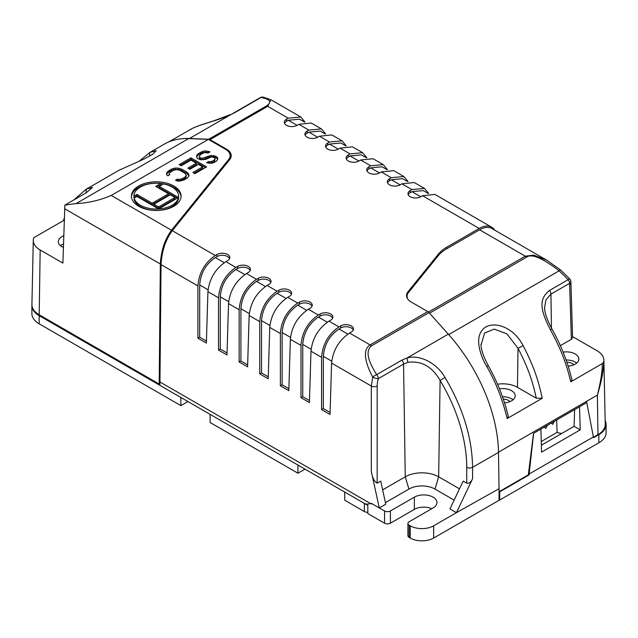 <?xml version="1.0" encoding="UTF-8"?>
<svg xmlns="http://www.w3.org/2000/svg" width="638" height="638" viewBox="0 0 638 638"><rect width="100%" height="100%" fill="white"/><g stroke="black" fill="none" stroke-linecap="round" stroke-linejoin="round"><path stroke-width="0.96" d="M304.996 122.033L300.825 117.017L288.24 118.197L267.689 106.339A4.139 2.393 -120 0 0 266.453 105.94C274.085 100.708 266.612 98.73 261.141 97.431L261.141 97.431A4.139 3.565 -78.7 0 1 263.191 97.151L270.927 99.751L267.689 106.339L210.014 139.634A4.139 2.393 60 0 0 208.778 139.236L266.453 105.94M206.425 341.091L199.694 337.199L199.694 284.947C200.595 273.255 205.803 264.124 215.317 257.577L217.048 256.572L217.024 254.514A7.497 4.33 0 0 1 225.23 253.589A7.497 4.33 0 0 1 229.816 257.632A7.497 4.33 0 0 1 227.622 260.639L225.884 261.636C215.277 268.893 209.288 278.918 207.924 291.702L206.369 343.061L197.924 338.188L197.924 285.936L161.047 264.642C161.813 251.149 165.553 239.824 172.284 230.685L229.752 159.532A15.822 9.139 -0 0 0 231.235 155.672A15.822 9.139 -0 0 0 226.602 149.212L210.014 139.634M180.57 138.893A122.99 71.009 60 0 1 189.494 138.486L208.778 139.236M494.721 230.135A24.986 14.427 120 0 0 491.707 227.224A24.986 14.427 120 0 0 479.218 228.46L446.736 247.209A41.39 23.901 180 0 0 438.489 254.012L408.041 291.702A15.822 9.139 0 0 0 406.558 295.561A15.822 9.139 0 0 0 411.199 302.029L427.779 311.599A4.139 2.393 -120 0 1 429.015 312.628L371.34 345.932C363.716 352.599 371.18 365.566 376.651 374.666A4.139 2.393 60 0 1 378.342 378.645A4.139 1.18 16.7 0 1 372.744 377.194C361.132 355.039 365.861 347.527 370.104 344.903L427.779 311.599M330.093 412.491L323.362 408.599L323.362 356.347C324.256 344.648 329.463 335.524 338.985 328.977L340.716 327.972L340.684 325.914A7.497 4.33 0 0 1 348.898 324.989A7.497 4.33 0 0 1 353.484 329.025A7.497 4.33 0 0 1 351.283 332.031L349.552 333.036C338.945 340.293 332.956 350.318 331.585 363.102L330.037 414.453L321.592 409.58L321.592 357.336L310.977 351.203L309.422 402.554L300.984 397.681L300.984 345.429L290.362 339.304L288.815 390.655L280.369 385.783L280.369 333.53L269.754 327.406L268.199 378.757L259.762 373.884L259.762 321.632L249.147 315.507L247.592 366.858L239.146 361.985L239.146 309.733L228.532 303.6L226.976 354.959L218.539 350.087L218.539 297.834L207.924 291.702M340.684 325.914L338.953 326.919C328.387 334.192 322.597 344.337 321.592 357.336M309.486 400.584L302.747 396.7L302.747 344.448C303.648 332.749 308.856 323.625 318.37 317.07L320.109 316.073L320.077 314.016A7.497 4.33 0 0 1 328.283 313.091A7.497 4.33 0 0 1 332.869 317.126A7.497 4.33 0 0 1 330.675 320.132L328.945 321.137C318.33 328.395 312.341 338.419 310.977 351.203M320.077 314.016L318.346 315.012C307.771 322.294 301.989 332.438 300.984 345.429M288.87 388.686L282.14 384.802L282.14 332.55C283.033 320.85 288.24 311.727 297.763 305.171L299.493 304.174L299.461 302.117A7.497 4.33 0 0 1 307.675 301.192A7.497 4.33 0 0 1 312.261 305.227A7.497 4.33 0 0 1 310.06 308.234L308.329 309.239C297.723 316.496 291.733 326.52 290.362 339.304M299.461 302.117L297.731 303.114C287.164 310.395 281.374 320.531 280.369 333.53M268.263 376.787L261.524 372.903L261.524 320.651C262.425 308.951 267.633 299.828 277.155 293.273L278.886 292.276L278.854 290.218A7.497 4.33 0 0 1 287.06 289.285A7.497 4.33 0 0 1 291.646 293.328A7.497 4.33 0 0 1 289.453 296.335L287.722 297.34C277.107 304.597 271.118 314.614 269.754 327.406M278.854 290.218L277.123 291.215C266.548 298.496 260.767 308.632 259.762 321.632M247.648 364.888L240.917 361.004L240.917 308.752C241.818 297.053 247.026 287.929 256.54 281.374L258.27 280.377L258.238 278.32A7.497 4.33 0 0 1 266.453 277.386A7.497 4.33 0 0 1 271.038 281.43A7.497 4.33 0 0 1 268.845 284.436L267.107 285.433C256.5 292.698 250.511 302.715 249.147 315.507M258.238 278.32L256.508 279.316C245.941 286.598 240.151 296.734 239.146 309.733M227.04 352.989L220.301 349.098L220.301 296.853C221.203 285.154 226.41 276.023 235.932 269.475L237.663 268.478L237.631 266.413A7.497 4.33 0 0 1 245.845 265.488A7.497 4.33 0 0 1 250.423 269.531A7.497 4.33 0 0 1 248.23 272.538L246.499 273.535C235.885 280.8 229.895 290.816 228.532 303.6M237.631 266.413L235.9 267.418C225.334 274.699 219.544 284.835 218.539 297.834M217.024 254.514L215.285 255.519C204.718 262.8 198.928 272.936 197.924 285.936M325.603 133.932L321.432 128.916L311.24 123.03L298.839 124.322L297.109 125.319A7.497 4.33 0 0 1 288.982 126.268A7.497 4.33 0 0 1 284.317 122.313A7.497 4.33 0 0 1 286.51 119.202L288.24 118.197M346.219 145.831L342.048 140.815L331.856 134.929L319.455 136.221L317.716 137.218A7.497 4.33 0 0 1 309.597 138.167A7.497 4.33 0 0 1 304.924 134.211A7.497 4.33 0 0 1 307.117 131.101L308.856 130.104L298.839 124.322M366.826 157.73L362.655 152.713L352.463 146.828L340.062 148.12L338.331 149.117A7.497 4.33 0 0 1 330.205 150.066A7.497 4.33 0 0 1 325.539 146.11A7.497 4.33 0 0 1 327.733 143L329.463 142.003L319.455 136.221M387.433 169.628L383.263 164.612L373.078 158.734L360.677 160.018L358.939 161.023A7.497 4.33 0 0 1 350.812 161.964A7.497 4.33 0 0 1 346.147 158.017A7.497 4.33 0 0 1 348.34 154.898L350.071 153.902L340.062 148.12M408.049 181.535L403.878 176.519L393.686 170.633L381.285 171.917L379.554 172.922A7.497 4.33 0 0 1 371.428 173.871A7.497 4.33 0 0 1 366.754 169.915A7.497 4.33 0 0 1 368.955 166.797L370.686 165.8L360.677 160.018M428.656 193.434L424.485 188.417L414.293 182.532L401.892 183.816L400.162 184.821A7.497 4.33 0 0 1 392.035 185.77A7.497 4.33 0 0 1 387.37 181.814A7.497 4.33 0 0 1 389.563 178.696L391.293 177.699L381.285 171.917M491.707 227.224L434.909 194.43L422.508 195.722L420.777 196.719A7.497 4.33 0 0 1 412.65 197.668A7.497 4.33 0 0 1 407.977 193.713A7.497 4.33 0 0 1 410.178 190.602L411.909 189.598L401.892 183.816M431.759 508.717A13.246 7.648 0 0 0 414.341 509.387L390.392 523.208A4.139 2.393 180 0 1 384.539 523.208L367.823 513.558L367.823 505.4L159.931 385.376L161.047 264.642M159.931 381.979L371.324 504.02L371.332 503.342L384.539 510.974A4.139 2.393 0 0 0 390.392 510.974L414.341 497.146A13.246 7.648 180 0 1 428.776 495.495A13.246 7.648 180 0 1 436.95 502.553A13.246 7.648 180 0 1 433.074 507.96L409.125 521.788A4.139 2.393 0 0 0 407.913 523.479A4.139 2.393 0 0 0 409.125 525.17L410.242 525.816A16.556 9.562 0 0 0 433.657 525.816L456.433 512.665L449.95 508.917L463.172 481.108L466.729 483.157C469.082 483.58 471.035 482.089 472.575 478.691L456.433 512.665L499.044 488.74L498.501 452.39A122.99 71.009 -120 0 0 448.299 334.145L429.015 312.628M409.125 525.17L409.125 537.403L410.242 538.049A16.556 9.562 180 0 0 433.657 538.049L433.657 525.816M409.125 537.403A4.139 2.393 180 0 1 407.913 535.713L407.913 523.479M454.136 500.12L434.988 489.067A18.438 10.647 0 0 0 408.91 489.067L385.424 502.632M379.275 507.928L385.759 504.187L380.734 481.108L377.178 483.157C374.315 481.61 372.361 477.695 371.324 471.418L379.275 507.928M459.496 488.844L438.657 476.817A23.622 13.637 0 0 0 405.25 476.817L382.64 489.864M377.178 483.157L377.178 386.046A4.139 2.305 180 0 1 371.324 386.046L372.744 377.194A4.139 1.579 -32.7 0 1 376.651 374.666L401.868 360.111A4.139 2.393 -120 0 1 403.559 364.091L407.921 362.336C421.471 360.558 432.197 366.595 440.1 380.439L444.989 377.441C436.599 362.615 419.03 354.226 406.924 358.03L401.868 360.111M323.362 408.599L321.592 409.58M340.716 327.972A7.449 4.299 180 0 1 348.037 326.879A7.449 4.299 180 0 1 353.245 330.045M302.747 396.7L300.984 397.681M320.109 316.073A7.449 4.299 180 0 1 327.43 314.981A7.449 4.299 180 0 1 332.637 318.147M282.14 384.802L280.369 385.783M299.493 304.174A7.449 4.299 180 0 1 306.822 303.082A7.449 4.299 180 0 1 312.022 306.248M261.524 372.903L259.762 373.884M278.886 292.276A7.449 4.299 180 0 1 286.207 291.183A7.449 4.299 180 0 1 291.414 294.349M240.917 361.004L239.146 361.985M258.27 280.377A7.449 4.299 180 0 1 265.599 279.284A7.449 4.299 180 0 1 270.807 282.451M220.301 349.098L218.539 350.087M237.663 268.478A7.449 4.299 180 0 1 244.984 267.378A7.449 4.299 180 0 1 250.192 270.552M199.694 337.199L197.924 338.188M217.048 256.572A7.449 4.299 180 0 1 224.377 255.479A7.449 4.299 180 0 1 229.584 258.653M433.657 538.049L499.044 500.304L499.044 488.74M472.575 478.691L472.575 467.351C472.152 437.796 462.957 407.826 444.989 377.441M408.216 194.734A7.449 4.299 180 0 1 410.202 192.66L411.941 191.655L423.257 190.595L428.289 193.489M424.485 188.417L411.909 189.598M387.601 182.835A7.449 4.299 180 0 1 389.595 180.753L391.325 179.756L402.65 178.688L407.674 181.591M403.878 176.519L391.293 177.699M366.994 170.936A7.449 4.299 180 0 1 368.979 168.855L370.718 167.858L382.042 166.789L387.067 169.692M383.263 164.612L370.686 165.8M346.378 159.029A7.449 4.299 180 0 1 348.372 156.956L350.103 155.959L361.427 154.89L366.459 157.793M362.655 152.713L350.071 153.902M325.771 147.131A7.449 4.299 180 0 1 327.765 145.057L329.495 144.06L340.82 142.992L345.844 145.895M342.048 140.815L329.463 142.003M305.155 135.232A7.449 4.299 180 0 1 307.149 133.159L308.88 132.162L320.204 131.093L325.236 133.996M321.432 128.916L308.856 130.104M284.548 123.333A7.449 4.299 180 0 1 286.542 121.26L288.272 120.255L299.597 119.194L304.621 122.097M168.464 142.067L192.804 128.19C201.193 124.155 218.762 120.247 230.868 114.601L235.924 111.985A4.139 2.393 60 0 0 235.095 112.176L189.494 138.486M193.282 127.975A4.139 3.405 65.1 0 0 193.043 128.071A4.139 3.405 65.1 0 0 192.804 128.19M605.159 420.609A24.834 14.339 180 0 1 606.1 424.517L606.1 432.676A24.834 14.339 0 0 1 598.827 442.812L499.698 500.04L499.044 499.666M31.9 305.514L31.9 313.681A24.834 14.339 0 0 0 39.173 323.817L180.857 405.616L180.857 397.458L39.173 315.658A24.834 14.339 180 0 1 31.9 305.514A24.834 14.339 180 0 1 31.924 304.852M187.923 401.533L180.857 405.616M210.125 422.515L297.93 473.213L297.93 465.046L210.125 414.357L210.125 422.515M304.996 469.129L297.93 473.213M367.823 512.242A4.139 2.393 180 0 1 364.362 511.564L344.759 500.248L344.759 492.089L364.362 503.406A4.139 2.393 0 0 0 370.215 503.406M499.698 500.04L499.698 491.882L499.259 491.627M561.639 433.505A18.63 10.75 0 0 1 557.094 432.389L541.263 441.528M606.1 424.517A24.834 14.339 180 0 1 598.867 434.63M586.593 401.677L593.539 437.7L598.859 434.63L598.827 442.812M499.698 491.882L529.149 474.871L528.368 474.425M557.094 432.389L556.631 419.995M554.358 421.303L552.867 424.334L551.248 423.098M547.332 425.363L545.841 428.385L544.222 427.157M510.065 401.589A8.278 4.777 0 0 0 503.31 399.109M573.897 364.769A8.278 4.777 0 0 0 566.887 362.264M593.531 436.863L529.141 474.034L529.149 474.871M533.647 433.266L529.141 474.034L528.463 473.643M579.527 406.773L580.213 429.853L541.574 452.151L540.888 429.079M541.375 445.212L574.096 426.32L574.615 409.612M574.096 426.32L580.213 429.853M407.873 299.206A15.727 9.084 180 0 1 407.06 296.319A15.727 9.084 180 0 1 408.527 292.483L438.178 255.774A42.22 24.372 0 0 1 446.592 248.844L479.585 229.792A24.834 14.339 120 0 1 492.002 228.564L546.894 260.256L533.815 255.12L525.281 256.181L428.457 312.078M502.473 396.716A12.417 7.17 180 0 1 511.588 398.814A12.417 7.17 180 0 1 513.048 399.827M504.546 402.865A12.417 7.17 0 0 0 515.225 395.767A12.417 7.17 0 0 0 511.588 390.703A12.417 7.17 0 0 0 499.482 388.861M497.528 384.22A20.695 11.947 180 0 1 517.442 387.322L536.303 398.208L542.244 398.279L507.154 418.536L508.295 416.566C504.315 399.372 497.64 382.377 488.269 365.59L486.81 366.563C495.822 382.21 502.6 399.54 507.154 418.536M572.549 336.593L597.001 350.709A23.462 13.55 180 0 1 603.867 360.119A23.462 13.55 180 0 1 603.684 361.977C603.596 370.566 601.49 381.604 597.375 395.097C600.605 382.306 602.264 371.794 602.352 363.572L570.771 381.811C566.369 363.867 561.719 350.557 550.435 329.83C539.812 309.318 538.895 298.919 549.525 290.45L568.187 279.675L559.167 270.807C542.172 257.88 531.294 253.35 526.517 257.21L429.534 313.202M542.244 398.279C538.305 380.065 533.974 366.587 523.104 345.613C512.115 324.152 488.963 319.925 481.905 330.628C473.683 340.612 483.253 361.307 486.81 366.563M550.435 329.83L551.894 328.857C561.257 345.644 567.932 362.639 571.911 379.833L570.771 381.811M551.894 328.857C546.949 319.662 544.525 312.524 544.621 307.444L545.945 299.82L550.945 294.11L569.606 283.328L571.369 339.288L560.339 345.652M570.795 281.222A4.139 4.139 0 0 0 569.814 278.989A4.139 0.678 139.1 0 0 568.187 279.675A4.139 2.393 60 0 1 569.606 283.328A4.139 2.6 -6.6 0 0 570.795 281.222L570.93 283.105A4.139 2.393 178.3 0 1 569.718 284.859M570.93 283.105L572.573 337.558L571.369 339.288M602.352 363.572L603.684 361.977M568.163 366.14A12.417 7.17 0 0 0 578.841 359.042A12.417 7.17 0 0 0 575.205 353.97A12.417 7.17 0 0 0 563.099 352.136M566.089 359.984A12.417 7.17 180 0 1 575.205 362.081A12.417 7.17 180 0 1 576.664 363.094M593.531 437.197L597.965 434.637A24.834 14.339 0 0 0 605.239 424.326L603.867 360.119M499.044 491.754L528.312 474.855L533.52 433.338L586.346 402.833M536.303 398.208C532.491 381.022 528.344 368.214 518.024 348.292L523.104 345.613M517.442 387.322L518.024 348.292L506.955 333.889L494.283 329.112L484.625 332.988L481.044 345.014M119.067 170.234L143.877 159.133L152.769 154.213L156.214 150.68L149.922 152.426L164.022 144.276A122.257 70.587 -120 0 1 188.617 138.598L208.371 139.363L225.501 149.252A15.727 9.084 180 0 1 230.111 155.672A15.727 9.084 180 0 1 228.635 159.516L171.51 230.246C164.819 239.33 161.095 250.582 160.337 263.996L159.197 384.052L159.931 383.143M60.498 245.718A12.417 7.17 180 0 1 63.449 243.971M63.704 235.757A12.417 7.17 0 0 0 58.321 241.658A12.417 7.17 0 0 0 61.958 246.731A12.417 7.17 0 0 0 63.345 247.424M85.978 192.923L86.305 189.151L92.598 187.412L86.25 192.772L64.877 205.109L62.875 263.103L40.17 249.992A23.462 13.55 180 0 1 33.296 240.247A23.462 13.55 180 0 1 33.758 237.735L63.481 220.573L64.151 220.955M33.296 240.247L31.924 304.454A24.834 14.339 0 0 0 39.197 314.765L159.197 384.052M86.034 189.311L73.896 199.901M64.231 218.18L63.481 220.573M64.877 205.109L76.034 203.594C88.235 203.004 99.967 200.292 111.235 195.443L171.51 230.246M149.922 152.426L139.14 161.247M208.371 139.363L111.235 195.443M208.522 161.573L206.56 162.706L210.205 163.296L212.51 163.121L216.115 161.43L217.725 159.341L217.702 157.817L215.357 156.087L211.05 155.489L202.182 158.296L199.527 157.514L199.184 156.557L200.468 154.659L203.083 153.152L204.718 152.586L208.036 152.992L209.99 151.86L205.683 150.879L203.043 151.246L198.466 153.503L196.52 155.784L197.23 158.455L200.89 159.811L205.508 159.46L210.747 157.203L212.398 157.02L214.392 157.793L215.07 158.559L214.113 160.274L210.835 161.781L208.522 161.573L208.179 163.121M181.184 165.792L190.985 160.13L196.329 163.216L187.827 168.121L189.837 169.277L198.33 164.373L202.669 166.877L192.867 172.539L194.869 173.696L206.632 166.901L190.945 157.841L179.182 164.636L181.184 165.792M167.826 175.817L169.788 174.684L169.11 173.919L169.421 172.97L173.337 170.322L176.63 169.58L179.948 170.362L184.948 173.249L186.312 175.171L185.02 177.069L182.077 178.768L178.792 179.509L177.46 179.118L175.498 180.251L177.5 181.025L180.139 181.04L184.079 179.924L187.022 178.225L188.968 175.944L188.936 174.421L186.91 172.116L181.91 169.23L177.922 168.065L175.283 168.049L171.335 169.166L167.092 171.997L166.486 174.668L167.826 175.817M138.685 206.265A24.834 14.339 0 0 0 165.752 209.376A24.834 14.339 0 0 0 181.08 196.129A24.834 14.339 0 0 0 173.807 185.985A24.834 14.339 0 0 0 146.748 182.883A24.834 14.339 0 0 0 131.412 196.129A24.834 14.339 0 0 0 138.685 206.265M159.261 186.392L178.473 197.485A22.354 12.904 0 0 0 178.6 196.129A22.354 12.904 0 0 0 163.535 183.927L159.261 186.392L159.261 187.747L177.308 198.163M160.776 183.489L155.744 186.392L168.528 193.769L152.171 203.211L136.947 194.43L133.9 196.185A22.354 12.904 0 0 1 133.9 196.129A22.354 12.904 0 0 1 160.776 183.489L160.776 184.845L156.916 187.07M134.147 198.067L136.947 196.456L158.607 208.961L178.473 197.485L178.473 198.841A22.354 12.904 180 0 1 158.607 210.309A22.354 12.904 180 0 1 134.147 199.423L134.147 198.067A22.354 12.904 0 0 0 158.607 208.961A22.354 12.904 0 0 0 178.473 197.485M174.964 197.485L158.607 206.927L153.925 204.224L170.282 194.781L174.964 197.485L174.964 198.841L158.607 208.283L153.925 205.58L153.925 204.224M209.511 161.773L209.511 163.121L208.522 162.929M210.835 161.781L210.835 163.129L209.511 163.121M212.151 161.406L212.151 162.754L210.835 163.129M214.113 160.274L214.113 161.621L212.151 162.754M214.759 159.516L214.113 161.621M215.07 158.559L214.759 160.864M197.166 154.643L196.544 157.092M198.466 153.503L198.466 154.859L197.166 155.991M201.082 151.996L201.082 153.343L198.466 154.859M203.043 151.246L203.043 152.594L201.082 153.343M205.683 150.879L205.683 152.227L203.043 152.594M208.331 151.278L208.331 152.626L205.683 152.227M199.184 156.557L199.527 158.87L199.527 157.514M200.531 158.096L200.531 159.444L199.527 158.87M202.182 158.296L202.182 159.644L200.531 159.444M203.833 158.112L203.833 159.468L202.182 159.644M205.476 157.554L205.476 158.902L203.833 159.468M207.438 156.422L207.438 157.769L205.476 158.902M209.073 155.855L209.073 157.211L207.438 157.769M211.05 155.489L211.05 156.836L209.073 157.211M213.69 155.505L213.69 156.852L211.05 156.836M215.357 156.087L215.357 157.434L213.69 156.852M216.689 156.852L216.689 158.208L215.357 157.434M217.702 157.817L217.702 159.165L216.689 158.208M205.46 167.579L190.945 159.197L180.355 165.314M202.669 166.877L202.669 168.233L194.04 173.217M196.329 163.216L196.329 164.564L189 168.799M188.944 175.992L186.91 173.472L181.91 170.585L177.922 169.413L175.283 169.397L171.335 170.513L168.392 172.212L166.478 174.453M186.312 175.171L185.993 177.468L185.02 178.417L180.442 180.682L176.901 180.793M190.945 157.841L190.945 159.197M167.092 171.997L167.092 173.353M168.392 170.864L168.392 172.212M171.335 169.166L171.335 170.513M173.305 168.416L173.305 169.764M175.283 168.049L175.283 169.397M177.922 168.065L177.922 169.413M179.908 168.456L179.908 169.804M181.91 169.23L181.91 170.585M186.91 172.116L186.91 173.472M188.258 173.273L188.258 174.621M188.936 174.421L188.936 175.769M177.46 179.118L177.46 180.466M178.792 179.509L178.792 180.857M180.442 179.326L180.442 180.682M182.077 178.768L182.077 180.115M185.02 177.069L185.02 178.417M185.993 176.12L185.993 177.468M169.11 173.919L169.11 175.075M181.056 196.799A24.834 14.339 0 0 0 173.807 187.341A24.834 14.339 0 0 0 147.29 184.103A24.834 14.339 0 0 0 131.444 196.799M168.528 193.769L168.528 195.124L152.171 204.567L136.947 195.778L133.9 197.541A22.354 12.904 180 0 1 133.9 197.477A22.354 12.904 180 0 1 133.9 197.413M178.6 196.129L178.6 197.477A22.354 12.904 180 0 1 178.473 198.841M133.9 197.541L133.9 196.185M152.171 203.211L152.171 204.567M136.947 194.43L136.947 195.778M158.607 206.927L158.607 208.283M226.602 149.954L226.602 149.212M349.552 333.036L370.104 344.903A4.139 2.393 60 0 1 371.34 345.932M328.945 321.137L338.953 326.919M308.329 309.239L318.346 315.012M287.722 297.34L297.731 303.114M267.107 285.433L277.123 291.215M246.499 273.535L256.508 279.316M225.884 261.636L235.9 267.418M172.284 230.685L215.285 255.519M422.508 195.722L479.218 228.46M446.736 248.756L446.736 247.209M410.242 525.816L410.242 538.049M384.539 523.208L384.539 510.974M414.341 509.387L414.341 497.146M390.392 523.208L390.392 510.974M377.178 386.046A20.847 12.25 -60.9 0 1 378.342 378.645L403.559 364.091L405.25 476.817L408.91 489.067M331.585 363.102L371.324 386.046L371.324 471.418M338.985 328.977L347.862 334.097M331.72 361.172L323.362 356.347M318.37 317.07L327.254 322.198M311.105 349.273L302.747 344.448M297.763 305.171L306.647 310.299M290.497 337.374L282.14 332.55M277.155 293.273L286.031 298.401M269.89 325.476L261.524 320.651M256.54 281.374L265.424 286.502M249.275 313.577L240.917 308.752M235.932 269.475L244.809 274.603M228.667 301.678L220.301 296.853M215.317 257.577L224.201 262.704M208.052 289.78L199.694 284.947M408.041 291.702L408.041 293.161M438.489 255.399L438.489 254.012M498.501 452.39L472.575 467.351A4.139 2.305 180 0 1 466.729 467.351L466.729 483.157M466.729 467.351A118.875 69.821 60.9 0 0 440.1 380.439L438.657 476.817L434.988 489.067M407.921 362.336L406.924 358.03L448.299 334.145M410.178 190.602L410.202 192.66M420.737 196.735L411.941 191.655M389.563 178.696L389.595 180.753M400.13 184.837L391.325 179.756M368.955 166.797L368.979 168.855M379.514 172.938L370.718 167.858M348.34 154.898L348.372 156.956M358.907 161.039L350.103 155.959M327.733 143L327.765 145.057M338.299 149.14L329.495 144.06M307.117 131.101L307.149 133.159M317.684 137.242L308.88 132.162M286.51 119.202L286.542 121.26M297.077 125.343L288.272 120.255M263.191 97.151A4.139 4.139 0 0 0 260.304 97.622L260.304 97.622A4.139 2.393 -120 0 1 261.141 97.431L235.924 111.985M364.362 511.564L364.362 503.406M39.173 315.658L39.173 323.817M526.517 257.21A4.139 2.393 -120 0 0 525.281 256.181L479.585 229.792M448.697 334.591L559.167 270.807A4.139 0.718 -50.1 0 1 560.587 269.986L546.894 260.256M597.965 434.637L597.375 395.097L498.493 452.183M549.525 290.45A4.139 2.393 60 0 1 550.945 294.11L551.455 328.068M228.635 160.912L228.635 159.516M40.17 249.992L39.197 314.765M160.337 263.996L64.518 208.674M188.617 138.598L76.034 203.594M149.595 156.19L149.651 152.578M300.825 117.017L270.927 99.751M230.358 114.625L213.571 120.909C201.999 124.625 200.268 124.944 193.027 128.078L189.653 129.833M260.304 97.622L235.095 112.176M407.06 297.834L407.06 296.319M569.814 278.989L560.587 269.986M488.269 365.59C483.317 356.363 480.892 349.225 481.004 344.169M86.305 189.151L119.33 170.083M230.111 159.053L230.111 155.672M133.9 197.477L133.9 196.129"/></g></svg>
